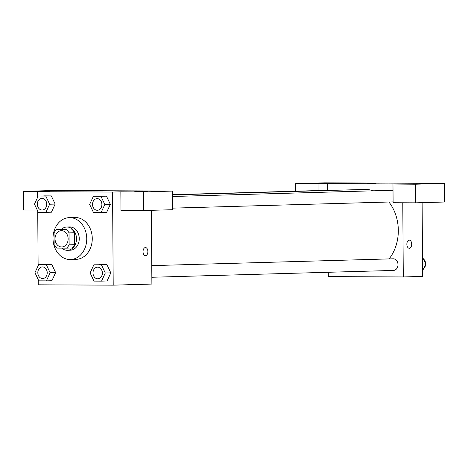 <?xml version="1.0" encoding="UTF-8"?>
<svg xmlns="http://www.w3.org/2000/svg" width="468" height="468" viewBox="0 0 468 468"><rect width="100%" height="100%" fill="white"/><g stroke="black" fill="none" stroke-linecap="round" stroke-linejoin="round"><path stroke-width="0.7" d="M55.031 238.791A8.149 6.558 88.4 0 1 61.361 230.671A8.149 6.558 88.4 0 1 68.147 238.633A8.149 6.558 88.4 0 1 61.823 246.964A8.149 6.558 88.4 0 1 55.031 238.791M56.85 248.11L66.468 248.151A11.062 8.904 88.4 0 0 69.129 244.828L69.048 232.883A11.062 8.904 88.4 0 0 66.333 229.531L56.722 229.484A11.062 8.904 88.4 0 0 54.054 232.812L54.136 244.758A11.062 8.904 88.4 0 0 56.85 248.11M66.333 229.531L56.722 229.484M71.861 229.373A11.062 8.904 88.4 0 1 74.57 232.725L69.048 232.883M66.468 248.151L71.99 247.999A11.062 8.904 88.4 0 0 74.658 244.67L74.57 232.725M61.764 248.134A11.641 9.366 -91.6 0 0 67.445 250.298A11.641 9.366 -91.6 0 0 76.489 238.551A11.641 9.366 -91.6 0 0 67.035 227.027A11.641 9.366 -91.6 0 0 66.789 227.027A11.641 9.366 -91.6 0 0 61.402 229.355M66.789 227.027L69.551 226.951A11.641 9.366 88.4 0 1 69.802 226.945A11.641 9.366 88.4 0 1 79.25 238.475A11.641 9.366 88.4 0 1 70.212 250.222L67.445 250.298M74.658 244.67L69.129 244.828M53.013 238.504A20.955 16.866 88.4 0 1 69.287 217.638A20.955 16.866 88.4 0 1 86.738 238.107A20.955 16.866 88.4 0 1 70.475 259.529A20.955 16.866 88.4 0 1 53.013 238.504M69.287 217.638L74.816 217.485A20.955 16.866 88.4 0 1 92.26 237.949A20.955 16.866 88.4 0 1 75.997 259.371L70.475 259.529M38.212 279.601L38.253 284.813L113.209 285.158L112.56 192.044L37.598 191.699L37.639 197.274M37.738 211.068L38.119 265.806M45.899 212.355L51.427 212.203L55.154 204.071L51.31 195.905L38.212 196.028L34.48 204.159L38.323 212.32L45.899 212.355L49.631 204.229L45.788 196.063L38.212 196.028M101.07 212.612L106.599 212.454L110.325 204.323L106.482 196.162L93.384 196.279L89.651 204.411L93.495 212.577L101.07 212.612L104.803 204.481L100.959 196.314L93.384 196.279M101.55 281.139L107.073 280.987L110.805 272.856L106.961 264.689L93.863 264.812L90.131 272.943L93.974 281.11L101.55 281.139L105.277 273.014L101.433 264.847L93.863 264.812M46.379 280.888L51.901 280.73L55.633 272.604L51.79 264.438L38.692 264.56L34.96 272.686L38.803 280.853L46.379 280.888L50.105 272.756L46.262 264.596L38.692 264.56M145.431 255.721A4.072 2.416 90.3 0 0 145.478 255.721A4.072 2.416 -89.7 0 1 145.431 255.721A4.072 2.416 -89.7 0 1 143.032 251.638A4.072 2.416 -89.7 0 1 145.472 247.578A4.072 2.416 -89.7 0 1 147.87 251.62A4.072 2.416 -89.7 0 1 145.478 255.721A4.072 2.416 90.3 0 0 147.865 251.62A4.072 2.416 90.3 0 0 145.466 247.578M143.465 210.536L143.337 191.915L172.347 191.09L172.476 209.717L143.465 210.536L120.978 210.43L120.849 191.81L112.56 192.044M151.375 210.313L151.889 284.064L113.209 285.158M151.24 190.997L172.347 191.09M134.761 191.599L147.367 191.576L134.761 191.599M120.849 191.81L143.337 191.915M151.24 190.95L52.41 190.54L23.4 191.359L23.529 209.986L37.253 210.05M23.4 191.359L45.887 191.465L37.598 191.699M37.311 191.155L49.918 191.131L37.311 191.155M109.962 190.886L103.475 190.979L109.962 190.886M111.618 190.926L103.475 190.985M172.37 194.881L364.332 189.446A40.792 32.824 88.4 0 1 373.528 190.809M388.92 202.018A40.792 32.824 88.4 0 1 389.107 258.909M172.382 196.496L392.67 190.265A5.821 4.686 88.4 0 1 393.015 190.271M393.097 201.895A5.821 4.686 88.4 0 1 392.997 201.901L172.464 208.143M172.37 194.682L337.498 190.014A5.821 4.686 88.4 0 1 338.709 190.172M151.761 265.625L393.149 258.798A5.821 4.686 88.4 0 1 397.993 264.484A5.821 4.686 88.4 0 1 393.477 270.434L151.843 277.267M327.682 183.491L415.461 184.216L444.471 183.392L324.535 182.842L295.524 183.661L327.682 183.491L327.729 190.289M328.302 272.277L328.331 276.606L403.293 276.951L402.772 202.779M375.447 183.462L367.298 183.52M419.316 183.55L431.923 183.526L419.316 183.55M321.867 183.105L334.474 183.082L321.867 183.105M295.577 191.196L295.524 183.661M318.059 190.564L318.012 183.766M392.974 184.111L393.102 202.732L415.59 202.837L444.6 202.018L444.471 183.392M415.59 202.837L415.461 184.216M403.293 276.951L422.633 276.401L422.118 202.656M409.254 248.262A4.072 2.416 90.3 0 0 409.301 248.256A4.072 2.416 -89.7 0 1 409.254 248.262A4.072 2.416 -89.7 0 1 406.856 244.173A4.072 2.416 -89.7 0 1 409.295 240.113A4.072 2.416 -89.7 0 1 411.694 244.156A4.072 2.416 -89.7 0 1 409.307 248.256A4.072 2.416 90.3 0 0 411.688 244.156A4.072 2.416 90.3 0 0 409.295 240.113M422.592 270.826L425.751 263.946L422.499 257.037M425.751 263.946L422.545 264.034M423.376 258.898A5.821 4.686 88.4 0 1 425.623 263.671M425.617 264.239A5.821 4.686 88.4 0 1 423.575 268.685M42.372 266.906L42.348 266.906A5.821 4.686 88.4 0 1 42.372 266.906A5.821 4.686 88.4 0 1 47.215 272.592A5.821 4.686 88.4 0 1 42.699 278.542A5.821 4.686 88.4 0 1 42.687 278.542A5.821 4.686 88.4 0 1 37.826 272.704A5.821 4.686 88.4 0 1 42.348 266.906A5.821 4.686 88.4 0 1 47.192 272.592A5.821 4.686 88.4 0 1 42.676 278.542L42.699 278.542M51.901 280.73L55.633 272.604L50.105 272.756M55.633 272.604L51.79 264.438L46.262 264.596M51.79 264.438L44.214 264.402M97.543 267.158L97.519 267.158A5.821 4.686 88.4 0 1 97.543 267.158A5.821 4.686 88.4 0 1 102.387 272.844A5.821 4.686 88.4 0 1 97.871 278.793A5.821 4.686 88.4 0 1 97.859 278.793L97.847 278.793A5.821 4.686 88.4 0 1 92.997 272.955A5.821 4.686 88.4 0 1 97.519 267.158A5.821 4.686 88.4 0 1 102.363 272.844A5.821 4.686 88.4 0 1 97.847 278.793M107.073 280.987L110.805 272.856L105.277 273.014M110.805 272.856L106.961 264.689L101.433 264.847M106.961 264.689L99.386 264.654M41.868 198.374L41.892 198.374A5.821 4.686 88.4 0 1 41.892 198.374A5.821 4.686 88.4 0 1 46.736 204.06A5.821 4.686 88.4 0 1 42.219 210.009A5.821 4.686 88.4 0 1 42.208 210.009A5.821 4.686 88.4 0 1 37.346 204.171A5.821 4.686 88.4 0 1 41.868 198.374A5.821 4.686 88.4 0 1 46.718 204.06A5.821 4.686 88.4 0 1 42.196 210.009L42.196 210.009M51.427 212.203L55.154 204.071L49.631 204.229M55.154 204.071L51.31 195.905L45.788 196.063M51.31 195.905L43.735 195.87M97.063 198.631L97.04 198.631A5.821 4.686 88.4 0 1 97.063 198.631A5.821 4.686 88.4 0 1 101.907 204.311A5.821 4.686 88.4 0 1 97.391 210.267A5.821 4.686 88.4 0 1 97.379 210.267A5.821 4.686 88.4 0 1 92.518 204.422A5.821 4.686 88.4 0 1 97.04 198.631A5.821 4.686 88.4 0 1 101.889 204.317A5.821 4.686 88.4 0 1 97.367 210.267L97.391 210.267M106.599 212.454L110.325 204.323L104.803 204.481M110.325 204.323L106.482 196.162L100.959 196.314M106.482 196.162L98.906 196.127"/></g></svg>
